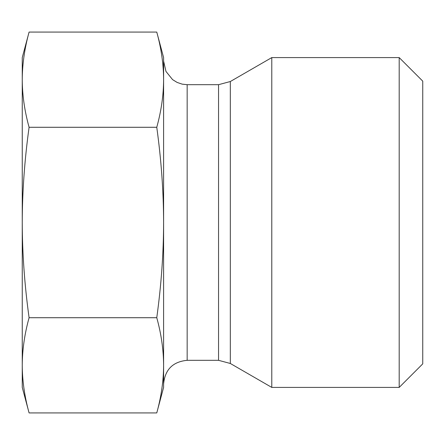 <?xml version="1.0" encoding="UTF-8"?>
<svg xmlns="http://www.w3.org/2000/svg" width="445" height="445" viewBox="0 0 445 445"><rect width="100%" height="100%" fill="white"/><g stroke="black" fill="none" stroke-linecap="round" stroke-linejoin="round"><path stroke-width="0.67" d="M22.25 79.683L22.25 57.589L29.086 32.079C24.586 48.388 22.306 64.252 22.25 79.683C22.306 95.108 24.586 110.977 29.086 127.287C24.586 159.905 22.306 191.645 22.25 222.5L22.25 79.683M29.086 412.921L22.25 387.411L22.25 222.5C22.306 253.355 24.586 285.095 29.086 317.713C24.586 334.023 22.306 349.892 22.25 365.317C22.306 380.748 24.586 396.612 29.086 412.921L156.768 412.921C161.268 396.612 163.549 380.748 163.604 365.317L163.604 387.411L156.768 412.921M29.086 32.079L156.768 32.079C161.268 48.388 163.549 64.252 163.604 79.683L163.604 365.317C163.549 349.892 161.268 334.023 156.768 317.713C161.268 285.095 163.549 253.355 163.604 222.5C163.549 191.645 161.268 159.905 156.768 127.287C161.268 110.977 163.549 95.108 163.604 79.683L163.604 57.589L156.768 32.079M399.193 57.589L399.193 387.411L271.784 387.411L271.784 57.589L399.193 57.589L422.75 81.146L422.75 363.854L399.193 387.411M230.321 363.476L218.545 360.317L187.161 360.317L187.161 84.684L218.545 84.684L230.321 81.524L230.321 363.476L271.784 387.411M187.161 360.317C172.855 361.713 165 369.567 163.604 383.879M29.086 317.713L156.768 317.713M29.086 127.287L156.768 127.287M218.545 84.684L218.545 360.317M230.321 81.524L271.784 57.589M187.161 84.684L182.205 84.155L177.132 82.436L172.577 79.622L165.963 71.406L163.604 61.121"/></g></svg>
